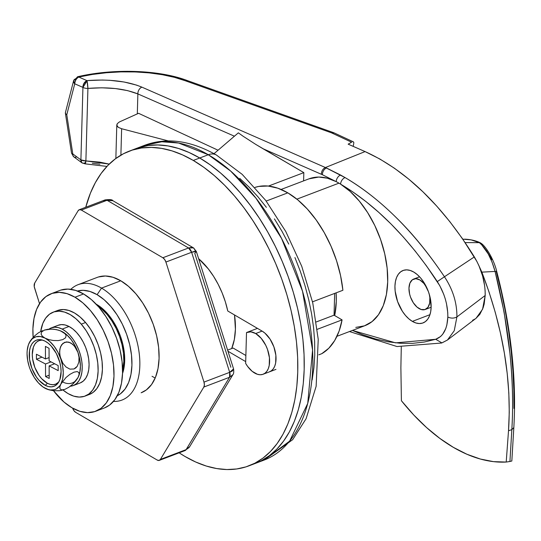 <?xml version="1.0" encoding="UTF-8"?>
<svg xmlns="http://www.w3.org/2000/svg" width="541" height="541" viewBox="0 0 541 541"><rect width="100%" height="100%" fill="white"/><g stroke="black" fill="none" stroke-linecap="round" stroke-linejoin="round"><path stroke-width="0.81" d="M336.948 336.313L364.959 325.655A78.56 45.288 -110.8 0 0 386.085 260.559A78.56 45.288 -110.8 0 0 340.6 184.15A78.56 45.288 -110.8 0 0 338.957 183.149A78.56 45.288 -110.8 0 0 336.231 181.654L322.436 174.757A5.613 3.976 -65.9 0 1 326.5 168.008A5.613 3.976 114.1 0 0 322.436 174.757L321.368 174.283C321.476 171.078 322.821 168.819 325.405 167.527C322.821 168.819 321.476 171.078 321.368 174.283L262.94 148.694L255.663 144.339L303.832 172.626L268.478 186.07L303.832 172.626L303.602 180.89L303.832 172.626L262.94 148.694L322.436 174.757L336.231 181.654A5.613 3.787 -61 0 1 340.593 175.034L326.5 168.008L141.904 87.148C127.169 81.123 108.863 78.945 86.973 80.623A5.613 0.521 84.9 0 1 87.06 80.947L86.973 80.623C84.382 81.921 83.037 84.173 82.929 87.385L87.06 80.947A5.613 0.521 84.9 0 1 87.913 88.42L101.843 87.798L115.348 88.548L127.608 90.624L137.867 93.911L234.422 136.204L137.867 93.911L137.313 113.793L137.867 93.911A5.613 3.99 -66.3 0 1 141.904 87.148L325.405 167.527L365.08 151.581L348.147 144.163L351.623 142.222L331.484 132.836L185.36 80.785L174.466 77.343L162.341 74.705L149.154 72.886L135.216 71.933L120.92 71.879L106.476 72.731L92.396 74.448L78.783 77.038L86.973 80.623L102.29 80.027L109.837 80.311L124.112 82.002L136.589 85.12L141.904 87.148A5.613 3.99 113.7 0 0 137.867 93.911C124.464 88.616 107.815 86.79 87.913 88.42L87.06 80.947A5.613 3.726 120.3 0 0 82.929 87.385L80.907 159.879L72.785 153.921L66.78 114.773L74.746 83.801L82.929 87.385A5.613 3.99 -66.3 0 1 86.973 80.623L78.783 77.038C113.955 68.842 158.533 70.452 185.36 80.785L331.484 132.836L351.623 142.222L348.147 144.163L365.08 151.581C405.777 170.09 442.2 205.201 474.335 256.921C481.713 269.384 485.331 282.24 485.189 295.474L456.908 316.931C457.023 302.872 452.871 289.482 444.452 276.762L474.335 256.921L444.452 276.762C428.83 253.567 412.999 234.084 396.952 218.314C379.816 201.326 362.517 187.747 345.063 177.576L325.405 167.527L365.08 151.581L379.823 158.993L394.416 168.21L408.78 179.139L422.913 191.791L436.736 206.107L449.923 221.763L462.46 238.689L476.851 261.384L479.069 266.044L482.579 275.89L484.655 285.858L485.121 290.747L485.189 295.474L456.908 316.931C457.023 302.872 452.871 289.482 444.452 276.762C414.23 231.9 381.101 198.838 345.063 177.576L340.593 175.034A5.613 3.787 119 0 0 336.231 181.654L327.359 178.212L318.784 177.056L308.979 178.841M412.35 321.381A28.058 16.176 69.2 0 1 395.599 294.169A28.058 16.176 69.2 0 1 403.065 270.48A28.058 16.176 69.2 0 1 413.73 272.035L410.186 270.446L406.751 269.864L403.559 270.311L400.732 271.771L398.372 274.192L396.58 277.479L395.424 281.509L394.944 286.115L395.153 291.132L397.608 301.608L402.409 311.339L405.48 315.45L408.834 318.838L412.35 321.381L415.894 322.97L419.329 323.552L422.521 323.105L425.348 321.638L427.708 319.217L429.5 315.93L430.656 311.907L431.136 307.302L430.027 297.05L428.472 291.809L423.671 282.077L420.6 277.966L417.246 274.578L413.73 272.035A28.058 16.176 69.2 0 1 430.48 299.247A28.058 16.176 69.2 0 1 423.015 322.93A28.058 16.176 69.2 0 1 412.35 321.381L429.953 314.686L412.35 321.381M96.839 304.536L96.163 304.15A44.889 25.88 69.2 0 1 96.839 304.536A44.889 25.88 69.2 0 1 122.543 373.506L123.923 368.326L124.694 360.955L124.349 352.928L122.908 344.556L120.427 336.164L116.991 328.076L112.738 320.603L107.835 314.023L102.465 308.6L96.839 304.536M97.989 306.132A44.889 25.88 69.2 0 1 122.591 370.808L123.835 361.28L123.49 353.253L122.05 344.881L119.568 336.495L116.132 328.401L111.879 320.928L106.976 314.348L101.607 308.925L97.989 306.132M281.09 189.451L309.1 178.8A78.56 45.288 -110.8 0 1 336.231 181.654A78.56 45.288 69.2 0 1 338.957 183.149L296.881 199.156L338.957 183.149A78.56 45.288 69.2 0 1 340.6 184.15L353.422 192.319L366.149 201.719L378.774 212.356L391.231 224.19L403.363 237.086L415.15 251.024L426.47 265.868L439.732 285.614L443.748 294.358L445.284 298.936L446.474 303.555L447.759 312.698L447.833 317.067L446.839 325.06L445.777 328.583L442.633 334.338L440.577 336.529L435.694 339.281L424.34 342.02L412.567 343.352L400.401 343.271L387.951 341.784L375.238 338.889L362.436 334.642L352.434 330.423L395.579 342.852L435.694 339.281L441.916 342.913M336.13 292.85A78.56 45.288 69.2 0 1 334.683 315.559L336.272 301.445L336.13 292.85M218.064 150.222L138.577 113.306L119.345 121.975L138.577 113.306L218.064 150.222M116.822 124.701L117.458 126.58L118.465 127.426L121.63 128.731L120.893 155.152L121.63 128.731L118.465 127.426L116.903 125.661L117.214 123.733L119.345 121.975L117.214 123.733M121.63 128.731L168.393 140.951L121.63 128.731M238.351 132.836L214.04 153.671L238.351 132.836L243.078 136.217L238.351 132.836M355.789 327.393L364.445 325.844L372.093 321.577L378.45 314.761L383.278 305.631L386.402 294.534L387.701 281.881L387.14 268.133L384.725 253.797L380.553 239.406L374.778 225.489L367.61 212.552L359.319 201.083L350.203 191.494L340.6 184.15A5.613 3.726 -59.6 0 1 345.063 177.576A5.613 3.726 120.4 0 0 340.6 184.15C375.853 205.059 408.083 237.54 437.304 281.591L444.452 276.762L437.304 281.591C444.398 292.897 447.901 304.725 447.833 317.067C451.093 318.48 454.122 318.433 456.908 316.931C454.122 318.433 451.093 318.48 447.833 317.067C447.224 329.097 443.174 336.502 435.694 339.281M353.192 146.374L353.746 143.446L353.192 146.374M92.308 163.294L99.936 164.187M349.479 331.545L397.026 346.544L441.639 343.014L447.488 339.991L476.019 318.324L482.572 309.256L485.189 295.474L484.154 304.116L483.059 307.951L479.806 314.375L475.992 318.345M447.387 340.052L442.612 342.554M84.673 162.929A5.613 3.422 -53.7 0 1 81.874 162.773A5.613 3.422 -53.7 0 1 80.907 159.879A5.613 2.671 1.6 0 0 85.891 160.914L109.201 164.092L99.767 162.138L85.891 160.914L87.913 88.42A5.613 2.671 -178.4 0 1 82.929 87.385A5.613 2.671 1.6 0 0 87.913 88.42L85.891 160.914L80.907 159.879L72.785 153.921L66.78 114.773L74.746 83.801A5.613 3.557 -165.5 0 1 73.603 80.751A5.613 3.557 -165.5 0 1 76.673 78.54M353.706 142.209L353.814 142.919M472.57 320.299L475.255 318.865M255.663 144.339L243.078 136.217L255.663 144.339M352.732 141.796L353.456 141.911M334.067 132.863L331.484 132.836L333.98 132.822L353.361 141.857M187.822 80.771L185.36 80.785L187.517 80.636L333.743 132.728M76.748 78.465A5.613 2.069 77.2 0 1 77.782 76.7A5.613 2.069 77.2 0 1 78.783 77.038L77.485 76.842M447.495 339.978L454.251 330.713L456.908 316.931M65.583 113.678L65.447 112.467L65.583 113.678L66.78 114.773L65.583 113.678L65.447 112.467L65.373 113.076M65.407 112.596L73.596 80.771L74.746 83.801C75.03 80.677 76.376 78.418 78.783 77.038A5.613 3.99 113.7 0 0 74.746 83.801L82.929 87.385L80.907 159.879L81.874 162.773L73.752 156.816A5.613 3.422 -53.7 0 1 72.785 153.921A5.613 1.596 171.3 0 1 71.527 153.144L65.38 113.123M71.527 153.117A5.613 1.596 -8.7 0 0 72.785 153.921A5.613 3.422 126.3 0 0 73.752 156.816L71.527 153.144M76.552 156.971A5.613 3.422 -53.7 0 1 73.752 156.816M84.978 163.781L85.891 160.914A5.613 0.832 90.8 0 1 85.126 163.855M429.967 300.404L430.636 300.147L429.967 300.404A16.271 9.38 69.2 0 1 425.253 309.472A16.271 9.38 69.2 0 1 414.318 304.184A16.271 9.38 69.2 0 1 408.969 288.116A16.271 9.38 69.2 0 1 413.682 279.055A16.271 9.38 69.2 0 1 426.856 287.866L423.853 283.396L419.87 279.954L415.819 278.689L412.33 279.798L409.922 283.112L408.969 288.116L409.618 294.061L410.518 297.104L413.304 302.744L417.03 307.099L421.128 309.493L424.969 309.574L427.972 307.322L429.689 303.075L429.845 297.496L429.243 294.135A16.271 9.38 69.2 0 1 429.967 300.404M462.778 239.156L471.137 239.879L479.346 242.652C485.974 248.123 491.221 257.712 495.076 271.426C509.237 327.305 514.822 380.053 511.833 429.676C513.301 405.682 512.652 380.08 509.879 352.86L504.111 312.116L495.076 271.426L481.855 272.143C502.968 327.163 511.86 380.012 508.52 430.704L511.833 429.676L509.926 461.487L506.207 462.048A190.79 109.979 69.2 0 1 401.402 400.719L400.881 367.718L401.402 400.719L413.743 414.974L426.619 427.6L439.88 438.433L453.358 447.346L466.89 454.237L480.313 459.018L493.473 461.635L506.207 462.048L508.52 430.704L511.833 429.676L509.926 461.487L506.207 462.048L508.52 430.704L509.264 412.134L508.824 393.043L507.208 373.446L504.408 353.334L500.432 332.965L495.319 312.529L489.111 292.214L481.855 272.143L478.332 264.4L481.855 272.143L495.076 271.426L492.04 262.067L488.246 253.932L481.666 244.782L479.346 242.652L465.138 242.605L479.536 242.659L481.287 243.403M496.225 271.379L501.318 291.822L505.402 311.684L508.689 331.532L511.198 351.386L512.915 371.038L513.822 390.068L513.95 408.462M486.291 250.327L491.911 259.626M401.28 347.004L400.881 367.718L401.28 347.004M482.058 244.633L482.166 244.999M481.443 243.565L480.388 242.835M495.076 271.426A5.613 0.852 -15.2 0 1 496.746 271.582A5.613 0.852 164.8 0 0 495.076 271.426M511.833 429.676L513.794 427.62M509.926 461.487L511.759 461.006M101.539 288.103L97.109 294.669A56.115 32.345 69.2 0 1 130.347 347.653A56.115 32.345 69.2 0 1 117.275 395.762L120.352 393.875L125.066 389.033L128.65 382.46L130.963 374.406L131.93 365.189L131.504 355.153L129.705 344.691L126.594 334.21L122.3 324.093L116.991 314.747L110.858 306.531L104.149 299.748L97.109 294.669L101.539 288.103A61.728 35.584 69.2 0 1 138.395 347.971A61.728 35.584 69.2 0 1 121.962 400.07A61.728 35.584 69.2 0 1 113.468 401.429A61.728 35.584 -110.8 0 0 139.395 354.937A61.728 35.584 -110.8 0 0 101.539 288.103L120.785 280.779L101.539 288.103A61.728 35.584 -110.8 0 0 70.824 289.32A61.728 35.584 69.2 0 1 78.073 284.681A61.728 35.584 69.2 0 1 101.539 288.103M269.141 371.951L271.406 370.781L273.293 368.84L274.727 366.21L275.653 362.991L275.869 355.288L273.902 346.909L270.06 339.126L264.921 333.128L262.108 331.092L255.683 333.54A22.445 12.937 69.2 0 1 269.087 355.309A22.445 12.937 69.2 0 1 263.109 374.257A22.445 12.937 69.2 0 1 254.581 373.013A22.445 12.937 69.2 0 1 245.648 363.39L247.622 366.426L252.153 371.309L257.415 374.284L260.16 374.751L262.716 374.392L264.975 373.222L266.862 371.288L268.295 368.658L269.222 365.439L269.438 357.736L267.477 349.358L265.759 345.314L261.181 338.287L255.683 333.54L262.108 331.092L227.775 311.007L225.381 301.905L222.162 292.952L218.185 284.35L213.56 276.295L208.373 268.978L198.615 258.666A63.128 36.389 69.2 0 1 227.775 311.007L262.108 331.092A22.445 12.937 69.2 0 1 275.511 352.867A22.445 12.937 69.2 0 1 269.54 371.809M246.513 332.573A22.445 12.937 69.2 0 1 247.149 332.296A22.445 12.937 69.2 0 1 255.683 333.54L250.855 331.849L246.513 332.573L245.648 363.39L246.513 332.573M216.434 155.044A16.832 11.185 120.3 0 0 208.299 154.74L230.662 171.078L255.947 198.168L281.577 238.473L302.541 291.281L312.57 350.061L307.741 403.397L289.611 441.145L264.015 460.114A168.346 97.042 -110.8 0 0 308.823 318.013A168.346 97.042 -110.8 0 0 208.299 154.74L199.73 157.999A168.346 97.042 69.2 0 1 300.248 321.273A168.346 97.042 69.2 0 1 255.447 463.373A168.346 97.042 -110.8 0 0 300.248 321.273A168.346 97.042 -110.8 0 0 199.73 157.999L210.354 164.944L220.836 173.242L231.075 182.817L240.968 193.583L250.429 205.431L259.362 218.253L267.68 231.913L275.301 246.29L282.159 261.242L288.177 276.62L293.31 292.289L297.503 308.086L300.708 323.863L302.906 339.471L304.062 354.754L304.184 369.571L303.258 383.772L301.29 397.222L298.307 409.801L294.338 421.378L289.415 431.84L283.585 441.098L276.911 449.05L269.452 455.623L261.289 460.756L255.352 463.407L261.289 460.756L269.452 455.623L276.911 449.05L283.585 441.098L289.415 431.84L294.338 421.378L298.307 409.801L301.29 397.222L303.258 383.772L304.184 369.571L304.062 354.754L302.906 339.471L300.708 323.863L297.503 308.086L293.31 292.289L288.177 276.62L282.159 261.242L275.301 246.29L267.68 231.913L259.362 218.253L250.429 205.431L240.968 193.583L231.075 182.817L220.836 173.242L210.354 164.944L199.73 157.999L208.299 154.74A168.346 97.042 -110.8 0 0 144.319 145.414L161.793 141.769L178.665 143.047L208.299 154.74A16.832 11.185 -59.7 0 1 216.434 155.044M231.697 348.566A61.728 35.584 -110.8 0 0 234.517 314.95L235.409 329.32L234.348 339.464L231.697 348.566M287.805 192.846L266.186 201.063L287.805 192.846L277.817 188.194L268.059 186.03L258.821 186.422L254.987 187.409A89.786 51.753 -110.8 0 1 287.805 192.846A89.786 51.753 -110.8 0 1 342.899 290.274L340.553 275.579L336.57 260.769L331.065 246.283L324.208 232.556L316.208 220.004L307.288 208.988L297.726 199.845L287.805 192.846M312.515 301.831L342.899 290.274L312.515 301.831M342.074 319.88L317.283 329.307L342.074 319.88L334.047 315.187L334.656 293.411L334.047 315.187L316.316 321.936L334.047 315.187L342.074 319.88A89.786 51.753 -110.8 0 1 321.773 353.692L328.82 348.221L334.649 340.614L339.112 331.078L342.074 319.88M318.805 354.822L321.773 353.692L318.805 354.822M135.649 148.714L148.051 145.522L157.857 144.954L168.028 145.928L178.462 148.45L189.066 152.488L199.73 157.999L193.299 160.447A168.346 97.042 69.2 0 1 293.817 323.721A168.346 97.042 69.2 0 1 249.016 465.815A168.346 97.042 69.2 0 1 185.029 456.489L179.145 452.824A168.346 97.042 69.2 0 0 185.029 456.489L195.693 462.007L206.297 466.044L216.731 468.56L226.902 469.541L236.708 468.966L246.054 466.849L254.858 463.204L263.027 458.071L270.48 451.492L277.154 443.539L282.984 434.288L287.907 423.819L291.876 412.242L294.859 399.671L296.826 386.213L297.753 372.012L297.638 357.195L296.475 341.912L294.277 326.311L291.072 310.527L286.879 294.73L281.753 279.068L275.727 263.683L268.87 248.732L261.249 234.354L252.931 220.694L243.998 207.879L234.544 196.031L224.643 185.265L214.405 175.69L203.923 167.385L193.299 160.447L199.73 157.999A168.346 97.042 -110.8 0 0 135.744 148.674A168.346 97.042 69.2 0 1 199.73 157.999L189.066 152.488L178.462 148.45L168.028 145.928L157.857 144.954L148.051 145.522L135.649 148.714M77.431 291.017L83.158 290.314L90.022 291.484L97.109 294.669A56.115 32.345 69.2 0 0 77.431 291.017M312.15 379.951L313.915 367.846L314.754 355.065L314.646 341.729L313.604 327.974L311.623 313.929L308.735 299.728L304.968 285.513L300.35 271.413L294.933 257.563M288.759 244.113L281.902 231.169L274.415 218.875M266.375 207.338L257.861 196.681L248.955 186.99L239.737 178.368M233.103 348.032L227.612 350.122L233.103 348.032L245.871 355.505L233.103 348.032M129.313 151.122A168.346 97.042 69.2 0 0 85.742 207.264L90.428 193.117L95.351 182.648L101.174 173.397L107.848 165.445L115.307 158.871L123.476 153.732L132.274 150.087L141.627 147.97L151.433 147.395L161.603 148.376L172.038 150.892L182.635 154.929L193.299 160.447A168.346 97.042 69.2 0 0 129.313 151.122L144.319 145.414C166.324 137.13 190.351 140.329 216.393 155.01L242.158 174.337L265.685 200.4L285.783 231.521L301.75 266.3L312.752 302.872L318.236 339.39L316.14 386.308L306.091 418.727L292.64 439.698L264.015 460.114L249.016 465.815M227.964 351.231L245.702 361.611L227.964 351.231M141.133 392.78L146.354 389.905L151.534 384.583L155.477 377.354L158.026 368.495L159.088 358.352L158.614 347.315L156.633 335.812L153.218 324.275L148.498 313.151L142.648 302.872L135.906 293.831L128.521 286.372L120.785 280.779A61.728 35.584 69.2 0 1 157.641 340.647A61.728 35.584 69.2 0 1 141.215 392.752M152.041 376.286A61.728 35.584 -110.8 0 0 155.22 377.97M79.209 209.746A5.613 3.232 69.2 0 1 81.346 210.057L107.057 200.278L112.927 200.738L110.479 199.872L107.057 200.278L81.346 210.057L162.848 257.753L188.559 247.974L107.057 200.278A5.613 3.232 -110.8 0 0 104.927 199.967L79.209 209.746A5.613 3.232 69.2 0 0 78.141 210.692L34.698 283.058A5.613 3.232 69.2 0 0 34.563 287.995L39.52 303.636L34.232 286.595L34.698 283.058L78.141 210.692L79.513 209.665L81.346 210.057L162.848 257.753L164.633 259.47L165.911 262.054L203.977 382.115L204.39 384.867L203.835 387.052L160.4 459.417L159.02 460.452L157.194 460.053L75.693 412.357L73.901 410.639L72.629 408.056M78.073 284.681L97.326 277.364A61.728 35.584 69.2 0 1 120.785 280.779L112.988 277.276L105.434 275.998L98.408 276.985M196.194 251.944L196.099 251.24L194.49 251.355L191.629 252.275L165.911 262.054L203.977 382.115L229.688 372.336L191.629 252.275L196.322 251.423L194.767 253.357L230.879 367.265M232.907 374.67L229.553 377.266L186.111 449.639L160.4 459.417L186.111 449.639L229.553 377.266L203.835 387.052L160.4 459.417A5.613 3.232 69.2 0 1 159.325 460.364A5.613 3.232 69.2 0 1 157.194 460.053L75.693 412.357A5.613 3.232 69.2 0 1 72.67 408.185M103.852 200.914L104.927 199.967L107.057 200.278L188.559 247.974L191.663 247.379L193.928 248.197L195.017 250.294M193.475 247.873L188.559 247.974L162.848 257.753A5.613 3.232 69.2 0 1 165.911 262.054L191.629 252.275L229.688 372.336L232.407 370.95L233.57 368.908L229.688 372.336L203.977 382.115A5.613 3.232 69.2 0 1 203.835 387.052L229.553 377.266A5.613 3.232 -110.8 0 0 229.688 372.336L229.553 377.266L232.887 374.697C233.719 373.797 233.949 371.87 233.57 368.908L196.329 251.443L193.475 247.873L112.927 200.738C112.291 199.561 109.627 199.304 104.927 199.967M189.012 447.596L189.756 446.555L186.111 449.639L189.012 447.596M191.629 252.275A5.613 3.232 -110.8 0 0 188.559 247.974L191.629 252.275M232.887 374.697L189.756 446.555L185.042 450.579A5.613 3.232 -110.8 0 0 186.111 449.639L185.042 450.579L159.325 460.364M73.278 385.571L80.136 382.96A30.864 17.792 -110.8 0 0 88.224 356.248A30.864 17.792 -110.8 0 0 69.025 326.48L62.161 329.09A30.864 17.792 69.2 0 1 81.366 358.859A30.864 17.792 69.2 0 1 73.278 385.571A30.864 17.792 69.2 0 1 70.323 386.22M42.84 340.194A23.29 13.424 -110.8 0 0 32.453 357.716A23.29 13.424 -110.8 0 0 47.412 383.278L45.275 385.354A24.69 14.235 69.2 0 1 29.329 357.344A24.69 14.235 69.2 0 1 41.637 339.863A24.69 14.235 69.2 0 1 45.052 341.134A24.69 14.235 69.2 0 1 59.334 360.698A24.69 14.235 69.2 0 1 58.07 383.055A24.69 14.235 69.2 0 1 45.275 385.354L47.412 383.278L41.65 378.686L39.04 375.4L34.861 367.481L32.582 358.791L32.271 354.571L33.373 347.187L34.746 344.313L36.599 342.128L38.864 340.722L41.454 340.154M78.188 377.212A28.058 16.176 -110.8 0 0 77.924 352.36L79.013 357.209L78.871 362.071L77.214 366.331L74.002 368.976L69.924 369.138L66.022 366.994L62.918 363.356L60.781 358.879A28.058 16.176 69.2 0 1 60.91 384.002L66.043 377.476L69.897 374.358L73.968 372.167L77.207 371.566L78.918 372.56L79.108 374.683L78.053 377.483A28.058 16.176 -110.8 0 0 78.168 377.253M78.161 377.273L75.956 380.681L72.9 384.029L69.032 387.146L64.954 389.337L61.735 389.926L60.037 388.918L59.855 386.801L60.91 384.002A28.058 16.176 69.2 0 1 47.02 389.155A28.058 16.176 69.2 0 1 45.288 388.364A28.058 16.176 69.2 0 1 29.539 367.603A28.058 16.176 69.2 0 1 29.295 342.71A28.058 16.176 69.2 0 1 29.41 342.48A28.058 16.176 69.2 0 1 45.031 338.118L42.374 336.259L41.082 334.135L41.657 331.931L44.443 330.098L48.94 329.138L53.924 329.226L58.462 330.132L62.174 331.599A28.058 16.176 -110.8 0 0 60.443 330.808L60.308 330.754M62.431 381.845A28.058 16.176 -110.8 0 0 78.053 377.483L72.9 384.029L69.032 387.146L64.954 389.337L61.735 389.926L60.037 388.918L59.855 386.801L60.91 384.002L59.605 386.051L56.284 388.938L54.323 389.736L49.968 389.96L47.649 389.385L42.922 386.916L38.35 382.832L34.239 377.408L30.485 369.916M43.801 387.471L48.988 389.831L53.491 390.737L59.645 390.703L64.954 389.337M60.504 330.835L64.839 333.459L66.13 335.589L65.556 337.787L62.783 339.62L58.279 340.58L53.295 340.499L48.764 339.592L45.031 338.118A28.058 16.176 69.2 0 1 60.781 358.879L59.693 354.017L59.835 349.148L61.512 344.881L64.744 342.257L68.815 342.108L72.704 344.259L75.787 347.897L77.924 352.36A28.058 16.176 -110.8 0 0 62.174 331.599L64.839 333.459L66.13 335.589L65.556 337.787L62.783 339.62L58.279 340.58L53.295 340.499L48.764 339.592L45.031 338.118L49.725 341.425L54.107 346.22L57.88 352.171L60.781 358.879L62.621 365.885L63.27 372.708L62.688 378.889L60.91 384.002L66.043 377.476L69.897 374.358L73.968 372.167L77.207 371.566L78.918 372.56L79.108 374.683L78.053 377.483L79.831 372.37L80.413 366.189L79.764 359.366L77.924 352.36L79.013 357.209L78.871 362.071L77.214 366.331L75.781 367.927L74.002 368.976L69.924 369.138L66.022 366.994L62.918 363.356L60.098 356.478L59.591 351.569L60.47 346.882L62.959 343.292L66.739 341.858L70.83 342.947L74.367 345.949L77.924 352.36L75.023 345.652L71.25 339.701L66.868 334.906L60.457 330.815M44.267 330.125L47.818 329.266M28.856 365.202L27.699 360.604L27.05 353.773L27.185 350.575L28.382 344.881L30.337 340.925L34.563 335.941L38.418 332.823L42.482 330.639L38.418 332.823L34.563 335.941L31.506 339.288L29.315 342.669M58.746 382.014L55.743 384.13L53.153 384.698L50.34 384.414L47.412 383.278A23.29 13.424 -110.8 0 0 58.746 382.014M49.042 348.303L45.417 346.409L45.478 358.967L36.423 354.233L36.45 359.258L45.505 363.992L45.566 376.556L49.19 378.45L49.13 365.885L58.185 370.619L58.157 365.594L49.103 360.861L49.042 348.303L49.103 360.861L58.157 365.594L58.185 370.619L49.13 365.885L54.675 363.775L49.13 365.885L49.19 378.45L45.566 376.556L49.177 375.183L45.566 376.556L45.505 363.992L51.057 361.882L45.505 363.992L36.45 359.258L42.002 357.148L36.45 359.258L36.423 354.233L45.478 358.967L49.082 357.601L45.478 358.967L45.417 346.409L49.042 348.303M29.288 342.724L32.264 338.781L35.997 336.752L40.352 336.529L45.031 338.118L42.374 336.259L41.082 334.135L41.657 331.931L44.443 330.098L51.442 329.063L56.284 329.597L60.436 330.808M45.052 341.134L41.941 339.937L38.959 339.633L36.213 340.235L33.812 341.723L31.845 344.035L30.391 347.085L29.505 350.757L29.552 359.386L31.973 368.597L36.403 376.996L39.168 380.479L45.275 385.354L48.379 386.551L51.361 386.856L54.107 386.254L56.507 384.766L58.475 382.453L59.929 379.403L61.099 371.572L60.768 367.102L59.841 362.484L56.352 353.503L51.158 346.01L48.163 343.183L45.052 341.134M47.026 389.155L53.491 390.737L59.801 390.676M60.849 390.494L62.966 389.892M57.975 325.351L61.41 324.6L65.136 324.979L69.025 326.48L72.913 329.043L76.653 332.566L80.115 336.921L83.152 341.939L85.647 347.423L87.514 353.158L88.677 358.94L89.082 364.533L88.731 369.719L87.622 374.311L85.803 378.125L83.348 381.02L80.345 382.879M51.334 327.873L58.191 325.269A30.864 17.792 -110.8 0 1 69.025 326.48L62.161 329.09A30.864 17.792 69.2 0 0 51.334 327.873A30.864 17.792 69.2 0 0 48.981 329.138L51.118 327.961L54.553 327.204L58.279 327.589L62.161 329.09L66.056 331.653L69.796 335.177L73.258 339.532L76.295 344.549L78.79 350.027L80.656 355.768L81.813 361.544L82.225 367.136L81.874 372.33L80.765 376.921L78.945 380.736L76.491 383.63L73.488 385.49L70.059 386.24M74.989 297.225A62.851 36.227 69.2 0 1 112.521 358.176A62.851 36.227 69.2 0 1 95.791 411.228A62.851 36.227 69.2 0 1 71.906 407.745L64.027 402.058L53.505 390.737A62.851 36.227 69.2 0 0 71.906 407.745L79.845 411.316L87.534 412.621L94.689 411.613L101.025 408.333L106.3 402.91L110.31 395.552L112.907 386.531L113.989 376.205L113.509 364.972L111.493 353.253L108.011 341.506L103.203 330.186L97.252 319.717L90.388 310.507L82.868 302.913L74.989 297.225L83.564 293.959L74.989 297.225L67.05 293.655L59.361 292.35L52.207 293.357L45.87 296.63L40.595 302.061L36.585 309.418L33.988 318.433L32.906 328.759L33.136 337.374A62.851 36.227 69.2 0 1 51.104 293.743A62.851 36.227 69.2 0 1 74.989 297.225M95.791 411.228L104.366 407.968A62.851 36.227 -110.8 0 0 121.089 354.916A62.851 36.227 -110.8 0 0 83.564 293.959L91.443 299.653L98.962 307.247L105.826 316.458L111.777 326.92L116.586 338.247L120.061 349.993L122.083 361.713L122.557 372.945L121.482 383.271L118.885 392.286L114.868 399.65L109.593 405.074L104.278 408.002M60.781 290.098L67.929 289.09L75.625 290.395L83.564 293.959A62.851 36.227 -110.8 0 0 59.672 290.483L51.104 293.743M85.12 396.073L89.407 394.443A44.889 25.88 -110.8 0 0 102.344 364.823A44.889 25.88 -110.8 0 0 85.559 322.51L81.272 324.14A44.889 25.88 69.2 0 1 98.056 366.453A44.889 25.88 69.2 0 1 85.12 396.073A44.889 25.88 69.2 0 1 62.986 389.993L68.044 393.577L73.718 396.134L79.216 397.067L84.322 396.35L88.852 394.017L92.619 390.142L95.486 384.888L97.346 378.45L98.117 371.072L97.779 363.052L96.339 354.68L93.857 346.287L90.421 338.199L86.175 330.72L81.272 324.14L75.902 318.717L70.276 314.646L64.602 312.096L59.111 311.163L53.999 311.88L49.474 314.213L45.701 318.088L42.834 323.342L40.697 331.457A44.889 25.88 69.2 0 1 53.201 312.157A44.889 25.88 69.2 0 1 81.272 324.14L85.559 322.51L80.19 317.087L74.563 313.016L68.89 310.466L63.398 309.533L57.42 310.554M89.346 394.463L93.133 392.387L96.907 388.512L99.774 383.258L101.634 376.82L102.405 369.442L102.066 361.422L100.626 353.05L98.144 344.658L94.709 336.57L90.462 329.09L85.559 322.51A44.889 25.88 -110.8 0 0 57.488 310.527L53.201 312.157M115.862 158.459L116.795 124.957M73.596 80.771L77.789 76.7C113.901 68.288 159.588 69.89 187.551 80.65M106.922 166.412L85.113 163.855L81.874 162.773M419.566 276.816L413.703 279.041M431.143 307.234L425.253 309.472M464.685 239.163C470.575 239.433 475.728 240.623 480.165 242.733M511.827 461.054L513.828 427.606C516.682 378.538 510.988 326.527 496.746 271.582C494.149 260.201 486.555 247.305 481.49 243.565M275.964 369.368L263.109 374.257M257.462 328.373L247.19 332.282"/></g></svg>
